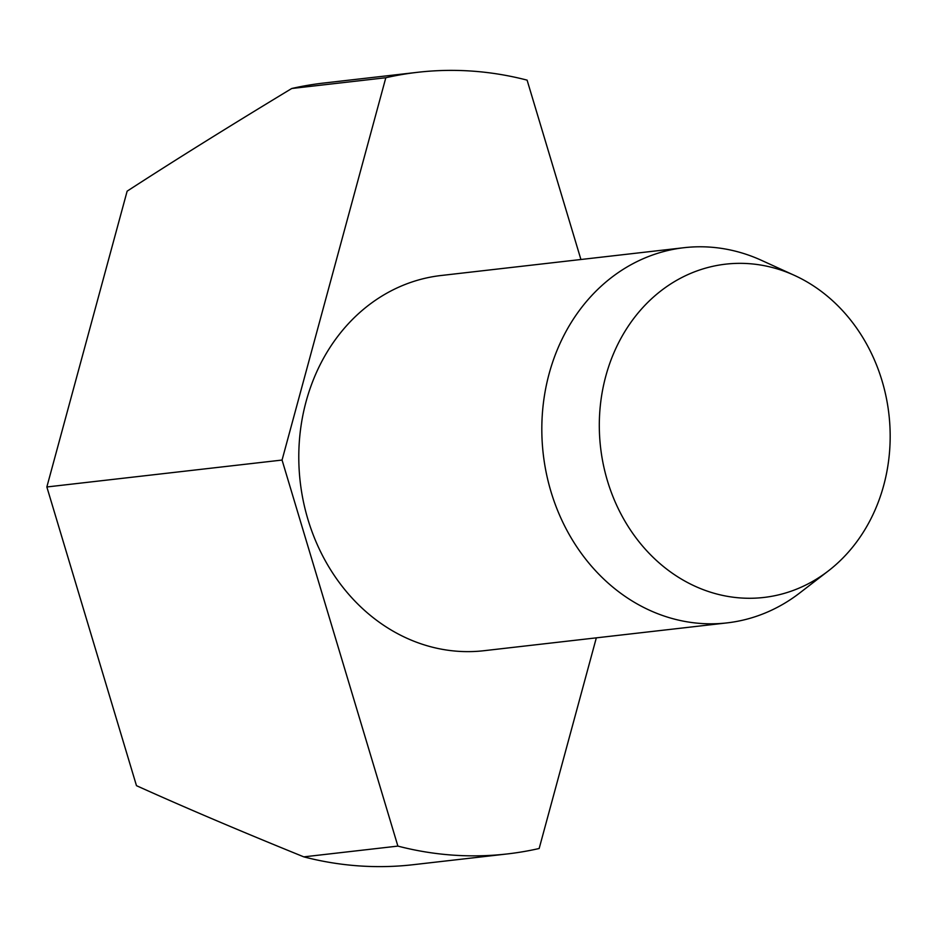 <?xml version="1.0" encoding="UTF-8"?>
<svg xmlns="http://www.w3.org/2000/svg" width="937" height="937" viewBox="0 0 937 937"><rect width="100%" height="100%" fill="white"/><g stroke="black" fill="none" stroke-linecap="round" stroke-linejoin="round"><path stroke-width="1.41" d="M828.296 570.961L799.601 593.062A188.817 163.354 -96.5 0 1 727.007 622.894A188.817 163.354 -96.5 0 1 541.844 432.519A188.817 163.354 -96.5 0 1 684.069 247.696A188.817 163.354 -96.5 0 1 761.512 260.357L794.471 275.396A167.746 145.118 -96.5 0 1 890.15 433.281A167.746 145.118 -96.5 0 1 828.296 570.961A167.746 145.118 -96.5 0 1 678.833 577.52A167.746 145.118 -96.5 0 1 599.329 428.338A167.746 145.118 -96.5 0 1 794.471 275.396M727.007 622.894L483.96 650.711A188.817 163.354 -96.5 0 1 298.809 460.336A188.817 163.354 -96.5 0 1 441.022 275.513L684.069 247.696M580.917 259.502L527.098 80.137A393.376 340.33 -96.5 0 0 417.761 72.29A393.376 340.33 -96.5 0 0 385.821 77.736L282.06 460.055L397.885 846.099L303.811 856.863C239.731 830.85 183.957 807.12 136.474 785.674L46.85 486.971L127.139 191.16C173.802 160.883 228.663 126.659 291.735 88.5A393.376 340.33 -96.5 0 1 323.675 83.053L417.761 72.29M282.06 460.055L46.85 486.971M596.33 637.851L539.162 848.5A393.376 340.33 -96.5 0 1 507.222 853.947L413.147 864.71A393.376 340.33 -96.5 0 1 303.811 856.863M507.222 853.947A393.376 340.33 -96.5 0 1 397.885 846.099M291.735 88.5L385.821 77.736"/></g></svg>
